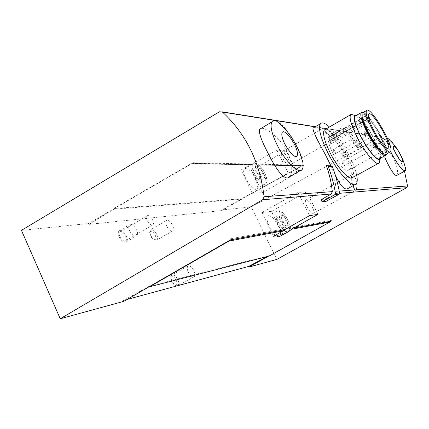 <?xml version="1.0" encoding="UTF-8"?>
<svg xmlns="http://www.w3.org/2000/svg" width="429" height="429" viewBox="0 0 429 429"><rect width="100%" height="100%" fill="white"/><g stroke="black" fill="none" stroke-linecap="round" stroke-linejoin="round"><path stroke-width="0.32" stroke-dasharray="2.15 1.61" d="M366.677 119.471L369.235 122.008C369.342 121.353 368.838 120.158 367.723 118.431L366.323 115.986L366.677 119.471L328.432 141.431C329.054 144.659 330.528 148.584 332.861 153.201C338.191 163.846 346.3 172.705 348.3 170.286C353.373 166.511 332.807 131.542 328.764 137.13L328.389 137.838L329.767 140.235C330.888 141.913 331.349 143.104 331.156 143.795L328.432 141.431M335.065 151.641L335.553 153.593C334.218 152.831 333.424 151.496 333.172 149.582C333.601 149.464 334.234 150.15 335.065 151.641M343.881 163.631L344.374 165.615C343.05 164.822 342.272 163.487 342.047 161.615C342.465 161.508 343.077 162.183 343.881 163.631M343.532 155.625L344.02 157.55C342.728 156.773 341.961 155.464 341.72 153.62C342.127 153.518 342.733 154.188 343.532 155.625M363.004 112.43C369.895 114.672 388.256 147.335 386.438 154.124C391.076 150.558 369.112 111.234 363.143 112.36M368.795 132.341C375.021 144.493 383.799 154.928 385.526 152.477C390.159 148.825 366.741 108.666 363.288 114.398C362.183 116.827 364.017 122.807 368.795 132.341M382.588 152.745L384.711 152.928C389.371 149.26 365.958 109.116 362.478 114.865L362.097 116.409M379.681 158.655C384.759 154.928 361.883 114.098 355.684 115.819M380.48 158.215C382.722 151.33 363.54 117.24 356.392 115.412M379.558 161.497C381.043 153.861 364.714 123.246 355.357 116.012M355.276 115.948L354.397 115.278M352.418 177.638C359.282 172.844 333.564 126.861 325.423 129.36M356.692 175.295C354.086 161.599 339.865 136.374 329.467 127.005M330.915 165.83L335.151 174.576M348.08 188.428C352.992 184.55 353.378 166.447 343.779 151.491C334.389 136.54 318.297 127.107 313.985 127.515M289.516 176.694C293.919 172.345 291.79 156.167 282.572 144.176C273.52 132.046 261.245 125.488 259.534 129.344M357.084 147.517L360.226 147.833C356.065 141.779 351.265 136.401 345.817 131.714L343.672 131.499L335.103 136.224L331.671 135.757L340.336 130.968L342.503 131.183C348.016 135.934 352.874 141.382 357.084 147.517L357.448 145.758L354.627 141.699L348.493 134.03L342.76 128.003L341.543 127.965L330.845 134.138L331.671 135.757M324.866 128.373C328.92 130.121 336.229 137.816 335.033 138.996C334.127 140.583 322.957 129.397 323.187 128.105L342.503 131.183M326.372 165.739L330.55 165.83C333.537 174.045 335.489 182.539 336.4 191.313L339.183 191.103M353.008 185.746L352.225 182.282C351.464 178.169 351.474 175.568 352.252 174.474C354 174.303 355.485 177.182 356.714 183.119M404.504 171.251C400.144 157.754 392.728 146.509 382.26 137.516L380.394 137.328L251.217 206.944L276.812 259.422M396.605 175.493C398.777 172.447 397.34 165.985 392.288 156.113C385.692 147.195 381.129 143.018 378.603 143.581C378.26 145.018 380.426 149.887 385.103 158.178M321.042 199.758L325.279 199.329L335.226 193.667L336.4 191.313M252.102 164.05L252.45 164.908L193.752 163.749L193.356 162.741L252.102 164.05L276.828 150.171L286.148 150.799L262.017 164.269L303.501 165.192L221.455 209.974L251.217 206.944M193.356 162.741L88.524 223.52L88.91 224.372L114.028 209.159L241.65 199.265L221.755 210.601L221.455 209.974M21.45 230.352L88.524 223.52M193.822 163.706L252.504 164.875M303.855 165.894L262.355 165.106L303.855 165.894L303.501 165.192M262.414 165.068L262.017 164.269M262.355 165.106L261.669 164.672L260.548 164.795L251.255 169.981L241.082 169.932L250.595 164.591L251.743 164.463L252.45 164.908M193.752 163.749L192.637 163.159L191.65 163.379L113.755 208.553L241.436 198.82L241.65 199.265M303.802 165.921L302.944 165.497L302.188 165.653L241.436 198.82M113.755 208.553L114.028 209.159M129.563 230.738C132.035 235.146 134.427 236.835 136.733 235.8C140.138 233.188 132.411 221.643 129.376 224.839C128.335 226.024 128.394 227.992 129.563 230.738M166.661 226.056C168.865 230.008 170.935 231.601 172.887 230.829C173.852 229.794 173.756 227.949 172.608 225.305C170.404 221.348 168.329 219.766 166.366 220.56C165.428 221.595 165.524 223.423 166.661 226.056M188.251 272.12C190.294 275.868 192.262 277.418 194.149 276.764C195.281 275.681 195.211 273.67 193.951 270.72C191.902 266.961 189.929 265.422 188.036 266.098C186.926 267.176 187.001 269.181 188.251 272.12M88.91 224.372L221.755 210.601M149.565 286.475L149.405 286.132L123.386 300.466L127.022 299.48M123.386 300.466L123.788 301.346M268.404 256.22L331.022 221.364M149.405 286.132L269.037 255.55L269.256 256M269.037 255.55L267.187 256.537M284.47 229.81L284.052 228.963L229.847 238.905L284.052 228.963M230.394 239.865L229.917 238.867M283.939 229.912L283.993 228.995M229.66 240.288L229.847 238.905M331.579 221.053L331.22 220.334L331.118 221.139M293.179 227.316L331.167 220.361M293.168 227.295L331.22 220.334M289.489 230.722L282.925 234.422L276.153 235.773M275.445 235.226C269.959 230.882 264.881 217.83 267.921 216.044C270.779 215.16 274.179 218.313 278.121 225.493C279.992 229.413 280.764 232.556 280.437 234.92L279.595 236.497M271.578 211.341L306.697 191.854L297.919 192.465L261.921 212.516L271.578 211.341L282.925 234.422M261.921 212.516L273.557 236.293M307.094 206.966C309.658 211.615 311.749 213.728 313.374 213.31C315.985 211.728 308.049 197.79 305.818 200.048C304.992 201.088 305.416 203.394 307.094 206.966M297.919 192.465L309.486 215.658M306.697 191.854L317.964 214.361M288.293 158.751C289.827 161.974 290.24 164.093 289.527 165.101C287.639 167.492 279.628 154.687 281.569 152.354L281.671 152.215C283.349 151.668 285.558 153.845 288.293 158.751M297.227 172.93L288.197 172.967L252.515 193.297L262.409 192.68L297.227 172.93L286.148 150.799M288.197 172.967L276.828 150.171M243.897 169.948C241.763 175.284 253.485 192.578 256.655 188.835C257.995 187.146 257.497 183.8 255.169 178.786C253.228 174.952 251.024 172.013 248.557 169.97C246.707 168.543 245.329 168.227 244.428 169.021L243.897 169.948M252.515 193.297L241.082 169.932M262.409 192.68L251.255 169.981M282.196 220.774L285.698 225.423L287.902 225.043L286.636 220.082L283.178 215.476L280.947 215.787L282.196 220.774L277.563 223.305L281.065 227.938L285.698 225.423M177.166 285.843L175.917 285.596C172.919 283.666 171.268 280.797 170.973 276.984L171.814 275.027C173.772 274.313 175.767 275.815 177.794 279.536C179.032 282.47 179.059 284.486 177.879 285.591L177.686 285.703M176.233 280.217C177.552 283.875 177.048 285.483 174.732 285.038C172.345 283.505 171.037 281.22 170.801 278.19C171.814 275.402 173.627 276.078 176.233 280.217M258.607 172.892L262.135 177.617L264.478 177.579L263.331 172.876L259.851 168.195L257.475 168.168L258.607 172.892L254.075 175.515L257.604 180.223L262.135 177.617M156.783 234.443C157.91 237.071 157.969 238.915 156.96 239.972L155.121 240.133C152.054 238.411 150.268 235.618 149.775 231.757L150.472 229.81C152.499 228.973 154.601 230.518 156.783 234.443M155.218 235.076C156.451 238.385 156.006 239.897 153.888 239.602C151.448 238.234 150.032 236.014 149.635 232.947C150.606 230.089 152.467 230.797 155.218 235.076M257.604 180.223L259.974 180.164L258.848 175.466L255.368 170.796L252.965 170.79L257.475 168.168M255.368 170.796L259.851 168.195M252.965 170.79L254.075 175.515M259.974 180.164L264.478 177.579M258.848 175.466L263.331 172.876M281.065 227.938L283.296 227.542L282.057 222.581L278.598 217.991L276.335 218.318L280.947 215.787M278.598 217.991L283.178 215.476M276.335 218.318L277.563 223.305M283.296 227.542L287.902 225.043M282.057 222.581L286.636 220.082M405.754 169.514C406.268 163.637 392.996 140.138 388.347 138.712M387.51 138.599L387.221 138.765C386.234 140.197 387.355 144.412 390.583 151.416M302.777 162.017C300.756 148.986 285.95 125.488 277.091 121.428M119.176 236.851C121.632 241.232 124.04 242.889 126.389 241.827C129.88 239.173 122.168 227.713 119.053 230.941C117.98 232.143 118.023 234.116 119.176 236.851M119.895 236.754C121.863 240.256 123.788 241.581 125.67 240.733C128.459 238.604 122.292 229.445 119.804 232.025C118.94 232.985 118.972 234.561 119.895 236.754M147.265 220.656C149.265 224.217 151.153 225.6 152.939 224.812C155.55 222.78 149.346 213.444 147.034 215.937C146.235 216.87 146.31 218.441 147.265 220.656M325.279 199.329L326.249 201.255M360.226 147.833L360.585 146.101L357.797 142.09L351.737 134.524L346.069 128.571L344.862 128.534L334.288 134.626L335.103 136.224M330.845 134.138L334.288 134.626M372.565 139.291L373.128 141.2C371.922 140.358 371.149 139.023 370.806 137.21C371.165 137.135 371.75 137.832 372.565 139.291M366.548 133.784L367.122 135.725C365.883 134.883 365.079 133.521 364.72 131.639C365.095 131.553 365.706 132.266 366.548 133.784M367.685 132.77C367.412 132.727 367.412 132.727 367.685 132.77M375.241 146.117L375.82 148.08C374.587 147.217 373.804 145.86 373.466 144.015C373.831 143.94 374.42 144.643 375.241 146.117M366.323 115.986L328.389 137.838M315.159 126.828L323.187 128.105M345.817 131.714L382.26 137.516M343.672 131.499L380.394 137.328M335.226 193.667L339.511 193.307M219.444 111.776L340.336 130.968M191.65 163.379L250.595 164.591M260.548 164.795L302.188 165.653M283.912 229.987C278.571 225.22 273.89 212.859 276.721 211.175C279.51 210.333 282.888 213.519 286.845 220.731C289.441 226.335 289.972 230.003 288.444 231.724L288.111 231.901M286.792 228.496C283.06 226.206 278.324 217.036 278.957 213.369C280.604 210.398 283.569 212.575 287.854 219.895L289.886 226.743M263.712 173.858C266.06 178.888 266.591 182.234 265.304 183.896C261.808 187.934 248.992 167.144 253.046 163.975C255.915 162.956 259.47 166.254 263.712 173.858M264.629 172.871C269.959 183.494 262.645 183.816 257.266 172.898C251.914 162.012 259.475 162.28 264.629 172.871M357.448 145.758L360.585 146.101M341.543 127.965L344.862 128.534M342.916 128.132L346.224 128.7M367.111 119.653L328.925 141.575M367.98 120.898L329.81 142.777M367.723 118.431L329.767 140.235M366.859 117.192L328.893 139.039M348.3 170.286L387.966 148.305M328.764 137.13L368.618 114.162M390.422 151.635L389.993 151.904M384.711 152.928L385.526 152.477M362.478 114.865L363.288 114.398M385.446 155.475L385.977 155.185M378.287 163.433L378.909 163.09M355.153 184.577L355.99 184.121M345.624 131.569L382.094 137.393M192.953 163.224L251.743 164.463M261.669 164.672L303.19 165.54M315.331 126.727L323.23 127.987M324.415 128.18L342.31 131.038M290.181 226.582C290.106 225.204 289.377 222.978 287.993 219.9C284.078 213.631 281.295 210.591 279.649 210.778L276.721 211.175L267.921 216.044M188.036 266.098L171.814 275.027M194.149 276.764L177.879 285.591M174.732 285.038L175.917 285.596M170.801 278.19L170.973 276.984M256.655 188.835L265.304 183.896C266.763 181.853 268.452 181.837 264.79 172.914C260.323 166.034 257.368 162.875 255.92 163.438L253.046 163.975L244.428 169.021M166.366 220.56L150.472 229.81M172.887 230.829L156.96 239.972M153.888 239.602L155.121 240.133M149.635 232.947L149.775 231.757M313.374 213.31L355.641 190.401M305.818 200.048L352.247 174.474M289.527 165.101L335.033 139.001M281.671 152.215L323.209 128.019M378.603 143.581L387.221 138.765M300.488 170.506L302.059 169.611M126.389 241.827L136.733 235.8M119.053 230.941L129.376 224.839M125.67 240.733L152.939 224.812M119.804 232.025L147.034 215.937M342.76 128.003L346.069 128.571M344.02 157.55L373.128 141.2C369.38 140.653 369.417 140.76 370.806 137.21L341.72 153.62M370.458 140.106L370.425 140.074C369.149 138.61 373.477 136.974 373.514 138.331C374.957 138.723 370.554 141.978 370.425 140.074L370.458 140.106M335.553 153.593L367.122 135.725C364.763 135.596 363.749 135.183 364.082 134.481C363.449 133.843 363.658 132.893 364.72 131.639L333.172 149.582M364.377 134.615L364.688 132.888C366.173 132.132 367.111 132.1 367.508 132.781C368.72 134.041 364.763 136.149 364.344 134.577L364.377 134.615M344.374 165.615L375.82 148.08C372.002 147.506 372.045 147.635 373.466 144.015L342.047 161.615M373.107 146.959L373.069 146.927C371.782 145.367 376.163 143.833 376.222 145.168C377.552 146.595 373.187 148.316 373.069 146.927L373.107 146.959M366.672 119.267L328.448 141.221M369.235 122.008L331.156 143.795"/><path stroke-width="0.64" d="M373.605 130.1C379.15 140.905 386.915 150.23 388.395 148.069C392.385 144.873 371.568 109.148 368.618 114.162C367.674 116.302 369.331 121.611 373.605 130.1M372.528 129.901C379.252 143.007 388.653 154.268 390.422 151.635C395.211 147.726 370.12 104.644 366.511 110.644C365.358 113.208 367.363 119.627 372.528 129.901M363.143 112.36L362.328 112.779C361.111 115.39 363.095 121.884 368.291 132.25C375.064 145.479 384.609 156.805 386.459 154.108L385.977 155.185C384.03 157.904 374.222 146.278 367.272 132.69C361.947 122.061 359.904 115.385 361.143 112.661L363.004 112.43M362.097 116.409C362.205 119.868 364.162 125.332 367.964 132.808C373.552 143.147 378.421 149.791 382.588 152.745M355.684 115.819L354.89 116.28C353.571 119.042 355.555 125.729 360.843 136.342C367.75 149.893 377.627 161.427 379.681 158.655L385.446 155.475M356.392 115.412L354.912 115.417C352.938 117.61 354.858 124.576 360.666 136.315C368.146 151.003 378.818 163.025 380.282 158.794L380.48 158.215M354.397 115.278L351.024 114.345L350.6 114.725C349.067 117.9 351.308 125.536 357.325 137.634C365.208 153.126 376.517 166.248 378.909 163.09L379.558 161.497M325.423 129.36L324.345 129.987C322.436 133.355 324.399 141.028 330.233 153.019C337.907 168.356 349.549 181.033 352.418 177.638L378.287 163.433M329.467 127.005C325.123 123.032 322.109 121.943 320.42 123.75C318.045 128.014 320.533 137.72 327.89 152.853C337.628 172.329 352.348 188.331 355.99 184.121C357.378 182.808 357.614 179.864 356.692 175.295M313.985 127.515L312.934 128.137C312.848 130.958 316.956 139.698 325.257 154.349L330.915 165.83M335.151 174.576C340.299 185.972 344.61 190.583 348.08 188.428L355.153 184.577M271.825 121.954C269.948 125.944 271.664 133.494 276.973 144.605C285.076 161.224 298.782 174.555 302.059 169.611C303.18 168.216 303.421 165.685 302.777 162.017L299.871 153.266C297.302 146.664 292.551 138.723 290.819 136.39C286.931 130.781 282.357 125.794 277.091 121.428C274.614 120.2 272.86 120.377 271.825 121.954L259.534 129.344C258.714 132.625 261.122 139.715 266.752 150.611C274.737 167.262 284.797 182.443 289.516 176.694M60.242 318.752L262.628 199.753L264.071 196.75C259.904 162.13 246.037 133.902 222.458 112.06L219.444 111.776L21.45 230.352L60.242 318.752L123.788 301.346L230.394 239.865L284.47 229.81L309.486 215.658L317.964 214.361L293.57 228.121L331.118 221.139M322.023 201.716L334.722 194.787L338.781 194.434L326.249 201.255L322.023 201.716L321.042 199.758L331.118 194.01L332.314 191.618C331.381 182.711 329.402 174.083 326.372 165.739L330.566 165.819M356.714 183.119C357.089 186.197 356.933 188.433 356.258 189.816L355.861 190.283L354.756 189.929L353.008 185.746M127.022 299.48L248.627 266.42L248.933 267.058L276.812 259.422L406.649 187.677L407.539 185.961L404.504 171.251M385.103 158.178C390.449 169.745 394.278 175.52 396.605 175.493M248.933 267.058L268.404 256.22M267.187 256.537L248.627 266.42M288.111 231.901L279.236 236.69L277.869 236.669L276.153 235.773L273.557 236.293L283.183 230.85L283.939 229.912M149.565 286.475L149.694 286.754L228.93 241.071L229.66 240.288M293.179 227.316L293.57 228.121M149.694 286.754L269.256 256L331.022 221.364M293.109 227.327L292.321 229.129L289.489 230.722M276.153 235.773L275.445 235.226M177.686 285.703L177.166 285.843M390.583 151.416L392.052 154.354C398.246 165.508 402.67 170.989 405.325 170.806L405.754 169.514C404.011 162.484 403.732 160.757 398.97 151.925C395.125 145.806 395.956 147.26 393.473 144.026L388.347 138.712L387.51 138.599M395.849 153.646C401.303 164.076 405.4 164.189 400.032 154.022C394.771 143.897 390.417 143.248 395.849 153.646M284.625 143.656C288.025 149.893 291.393 154.091 294.723 156.253C298.45 157.84 298.321 152.139 294.605 144.552C291.339 138.546 288.047 134.4 284.727 132.116C280.925 130.266 280.797 135.779 284.625 143.656M338.781 194.434L339.495 192.911C337.993 183.869 335.628 175.096 332.395 166.602L331.719 165.846M334.722 194.787L335.451 193.248C333.923 184.057 331.52 175.15 328.244 166.527L327.563 165.755M222.458 112.06L315.159 126.828M264.071 196.75L332.314 191.618M339.183 191.103L354.756 189.929M356.258 189.816L407.539 185.961M339.511 193.307L406.649 187.677M262.628 199.753L331.118 194.01M228.93 241.071L283.183 230.85M292.321 229.129L330.459 221.938M290.181 226.582C290.444 229.247 289.865 230.958 288.444 231.724C287.414 232.389 285.902 231.816 283.912 229.987M289.886 226.743C289.827 229.081 288.792 229.665 286.792 228.496M328.244 166.527L332.395 166.602M335.451 193.248L339.495 192.911M387.966 148.305L388.395 148.069M366.511 110.644L362.328 112.779M389.993 151.904L386.459 154.108M354.89 116.28L361.143 112.661M354.912 115.417L351.024 114.345M380.282 158.794L379.263 162.591M324.345 129.987L350.6 114.725M312.929 128.132L320.42 123.75M222.184 111.846L315.331 126.727M396.611 175.504L405.115 170.924M289.532 176.721L300.488 170.506"/></g></svg>
